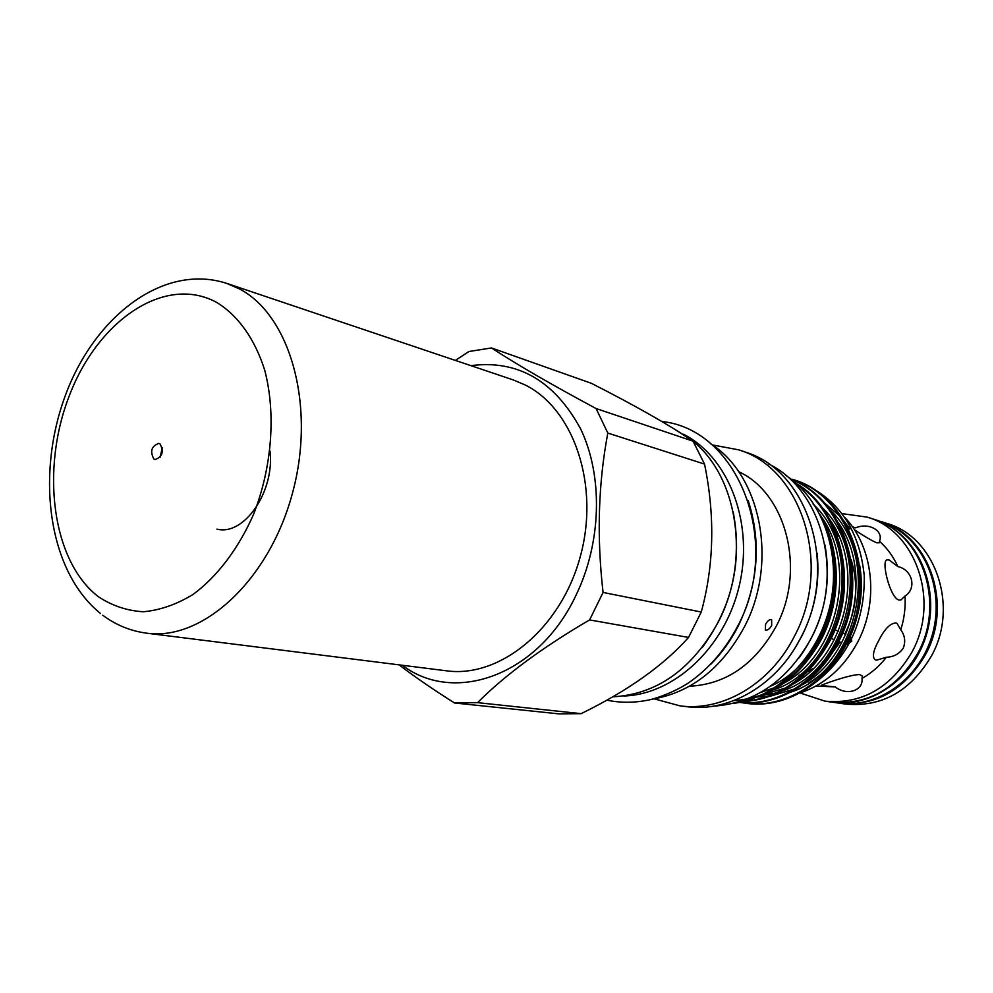 <?xml version="1.0" encoding="UTF-8"?>
<svg xmlns="http://www.w3.org/2000/svg" width="993" height="993" viewBox="0 0 993 993"><rect width="100%" height="100%" fill="white"/><g stroke="black" fill="none" stroke-linecap="round" stroke-linejoin="round"><path stroke-width="1.49" d="M831.662 702.101L838.067 703.007C876.397 708.741 918.053 680.404 931.484 637.432C945.199 594.571 927.735 545.877 893.278 527.035L873.517 519.165M832.208 702.188C870.65 707.935 912.48 679.423 925.972 636.215C939.763 593.119 922.249 544.176 887.68 525.26L874.051 519.327M844.857 633.993L844.857 633.981C856.909 609.417 858.957 584.554 851.038 559.382M838.961 536.456L836.094 532.906M824.935 522.467L823.905 521.71M895.909 622.971C890.2 623.207 884.403 629.19 878.544 640.907C873.145 650.862 872.04 657.143 875.193 659.774L876.459 660.208L886.389 657.242C893.638 656.994 899.261 653.965 903.27 648.156C905.765 641.627 904.921 635.495 900.75 629.785L897.039 623.393L895.909 622.971M900.75 629.785C904.263 618.738 905.678 607.493 905.008 596.048C917.023 588.501 912.468 569.709 897.858 566.569L889.169 560.015L887.159 559.891C880.729 559.853 889.939 597.736 898.814 599.995L900.862 599.995L905.008 596.048M897.858 566.569C893.34 556.577 887.208 548.161 879.475 541.297C883.907 530.709 868.776 522.206 855.718 527.829L852.441 526.849M854.377 529.703C863.637 535.897 871.072 540.266 876.682 542.823L879.401 542.774L879.475 541.297M835.324 686.92C846.495 696.093 863.55 690.843 862.023 678.405L862.334 676.072L859.888 674.619C850.827 674.024 818.766 685.753 821.323 685.505L835.324 686.92L815.998 686.039M800.048 692.953L824.972 701.157C861.589 704.471 890.572 688.124 911.922 652.116C940.445 601.113 915.72 530.523 867.075 517.105L842.064 513.617M824.972 701.157L831.116 702.026C867.609 705.34 896.48 689.092 917.731 653.282C946.118 602.577 921.467 532.372 872.984 518.991L867.075 517.105M838.638 703.081L845.577 704.062C881.772 707.351 910.382 691.351 931.409 656.038C959.499 606.04 934.996 536.741 886.91 523.448L880.22 521.313M839.197 703.168C875.528 706.47 904.251 690.346 925.377 654.834C953.603 604.514 929.026 534.817 880.766 521.474M623.753 695.994C673.75 694.666 724.406 648.206 739.077 586.59C754.035 525.049 730.14 460.131 686.25 435.691L683.631 434.264M799.601 693.089C824.327 684.885 843.653 667.966 857.58 642.31C879.351 601.684 873.418 547.193 844.882 517.514M402.326 665.26C454.223 704.931 538.206 675.525 575.766 595.763C601.609 542.873 603.26 475.982 580.669 428.988C554.367 380.704 517.775 359.59 470.881 365.647M399.037 664.851C415.384 677.276 433.879 689.986 454.533 702.982L477.559 702.647C505.015 675.091 542.364 647.51 589.594 619.917L603.074 592.449C596.681 536.865 598.258 483.74 607.815 433.06L596.098 408.545C551.525 384.614 516.645 364.406 491.485 347.947L468.969 351.51L455.34 360.409M491.485 347.947L591.431 383.335C635.607 405.827 669.481 425.103 693.052 441.165L704.534 464.091C715.146 515.739 714.054 565.054 701.269 612.036L688.534 637.432C663.771 665.335 627.961 690.743 581.116 713.657L558.823 713.868L454.533 702.982M795.592 646.989L801.773 636.153C814.98 609.789 820.069 582.109 817.078 553.113M654.263 698.873L680.068 705.886L686.945 706.718C729.445 712.49 777.022 684.885 800.693 637.854C839.197 567.189 808.041 470.434 745.209 452.076L738.655 449.829L712.353 444.926M680.068 705.886C722.693 711.683 770.444 683.904 794.226 636.6C832.891 565.501 801.674 468.237 738.655 449.829M689.452 686.237C725.995 684.388 754.891 664.454 776.116 626.434C806.316 570.28 786.419 493.36 738.569 471.613M652.016 699.209C690.967 692.617 721.75 668.512 744.378 626.918C778.475 562.683 760.936 475.213 710.491 443.648M710.69 664.354C721.675 653.32 730.898 640.448 738.382 625.764C758.304 583.971 761.557 542.228 748.163 500.534M612.718 696.838C656.882 694.405 692.084 669.406 718.349 621.866C750.571 560.424 737.948 477.348 693.226 441.463M819.808 514.126C841.009 549.203 841.716 599.462 821.919 638.4C800.631 677.214 771.288 697.955 733.901 700.599M829.081 538.132L832.506 550.892C838.104 580.967 834.12 610.05 820.566 638.127C808.6 661.301 792.327 678.467 771.76 689.614M741.548 702.647L745.16 703.193C783.092 708.654 824.997 684.388 845.527 643.054C878.718 581.104 849.934 495.855 792.29 479.296L793.618 479.731C851.224 496.289 879.984 581.426 846.83 643.315C826.325 684.599 784.445 708.828 746.537 703.379L745.172 703.205M790.949 479.073C845.49 499.094 870.625 581.687 838.651 641.701C818.269 682.762 776.998 707.177 739.276 702.423M791.297 479.346C844.844 500.348 868.925 582.059 837.335 641.441C817.189 681.98 776.774 706.395 739.4 702.399M795.939 483.181C842.014 510.092 859.268 585.311 830.347 640.063C809.059 678.765 779.704 699.333 742.28 701.766M797.727 484.783C841.654 513.046 857.182 586.366 829.006 639.79C808.389 677.474 779.902 698.042 743.546 701.468M771.673 625.54C769.525 629.066 767.415 630.555 765.355 630.009L765.553 624.324C767.601 620.749 769.625 619.21 771.648 619.706L771.673 625.54M850.492 636.364L851.783 641.143L847.588 644.358M808.823 682.936C819.237 676.643 828.447 668.426 836.441 658.297M846.135 644.656L848.941 641.652L850.244 637.494M269.997 451.107C274.875 491.274 244.204 536.245 216.933 529.12M848.283 528.586L849.772 529.046L844.137 521.102M851.808 632.169C860.794 610.472 863.438 588.278 859.739 565.6M805.646 484.758C840.09 501.403 859.615 531.652 864.233 575.518C865.04 620.302 849.102 655.728 816.42 681.781M839.966 516.211L824.401 502.892M833.139 561.02C841.431 611.762 812.274 668.5 770.394 686.262M813.18 504.196C867.224 553.784 840.773 669.977 772.467 690.172M821.894 507.286C874.97 556.651 848.978 670.747 781.603 691.19M776.365 692.915L759.471 696.006M830.483 510.328C882.603 559.469 857.058 671.504 790.614 692.183M821.149 516.447C857.704 566.544 837.509 654.648 784.321 682.936M776.216 687.094L760.775 692.406M829.912 519.749C865.462 569.399 845.738 655.43 793.606 683.78M785.438 688.037L761.47 695.1M838.551 523.013C873.095 572.191 853.856 656.199 802.754 684.599M794.537 688.968L770.27 696.242M767.378 696.59L757.187 696.974M832.506 550.892L826.275 529.12M692.133 440.544L672.633 427.995M787.176 678.393L789.05 678.058M791.26 677.598L793.208 677.139M798.831 675.439L804.764 673.08M807.83 671.616L813.242 668.599M822.676 661.847L828.162 656.857M833.276 651.321L840.09 642.161M693.052 441.165L596.098 408.545M589.594 619.917L688.534 637.432M581.116 713.657L477.559 702.647M607.815 433.06L704.534 464.091M701.269 612.036L603.074 592.449M799.191 657.738C823.433 623.741 832.035 586.155 824.984 544.983M733.393 703.416C777.159 697.719 818.331 657.043 830.049 605.482C841.915 553.945 822.527 499.417 785.6 475.25M702.113 647.684C732.176 606.909 742.541 561.628 733.194 511.829M862.023 678.405C871.345 673.192 879.463 666.142 886.389 657.242M513.145 379.885L525.024 384.887C574.028 409.042 600.132 485.751 580.098 557.296C560.511 628.991 499.827 678.244 446.577 670.821L146.679 633.174C202.423 641.193 269.053 580.607 292.401 493.397C316.246 406.348 290.403 315.116 239.152 288.777L226.714 283.377L513.145 379.885M159.985 443.896C164.118 451.542 162.492 456.768 155.119 459.56L153.903 459.039C149.806 451.343 151.445 446.13 158.818 443.387L159.985 443.896M160.121 457.239L162.318 447.657M98.605 596.867C51.884 561.38 40.241 469.168 69.733 394.668C98.555 319.82 165.285 274.316 216.735 302.443C238.022 315.451 254.903 338.961 264.734 370.252C276.104 413.535 272.045 467.418 253.538 514.374C238.469 548.695 217.206 576.648 192.952 594.522C176.444 604.514 159.91 610.261 143.352 611.762C127.203 610.794 112.283 605.829 98.605 596.867M606.86 700.152C619.905 702.87 633.224 702.945 646.828 700.363C654.846 699.134 674.048 692.369 688.596 682.849C708.704 668.885 725.014 650.08 737.526 626.446C782.918 542.823 738.432 429.261 661.847 421.504M768.594 463.942C823.048 490.132 844.882 576.163 810.958 638.735C787.312 680.9 754.717 703.392 713.173 706.197M829.292 637.63L829.949 637.903M831.166 638.412L834.319 639.728M836.776 640.77L837.509 641.068M838.713 641.577L841.716 642.831M844.124 643.849L844.944 644.196M834.964 629.823L838.303 631.225M842.623 633.05L845.813 634.403M848.27 635.433L848.953 635.719M226.714 283.377C162.678 262.586 93.193 317.872 64.855 396.877C35.947 475.932 48.111 571.099 100.442 613.438M102.775 615.238C115.933 625.056 130.567 631.039 146.679 633.174"/></g></svg>
